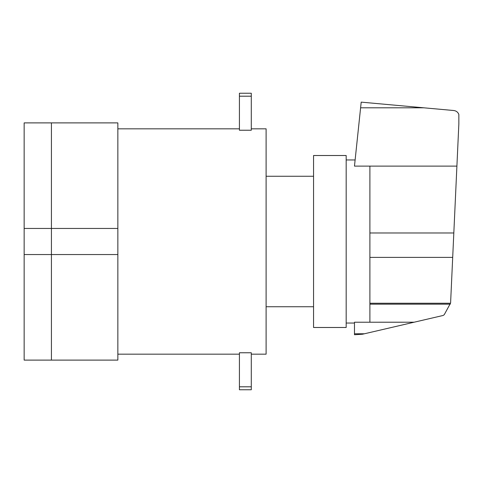 <?xml version="1.0" encoding="UTF-8"?>
<svg xmlns="http://www.w3.org/2000/svg" width="483" height="483" viewBox="0 0 483 483"><rect width="100%" height="100%" fill="white"/><g stroke="black" fill="none" stroke-linecap="round" stroke-linejoin="round"><path stroke-width="0.72" d="M251.287 354.178L266.109 354.178L266.109 128.822L251.287 128.822M117.852 254.547L51.427 254.547L51.427 360.107L117.852 360.107L117.852 122.893L51.427 122.893L51.427 254.547L24.15 254.547L24.15 228.453L117.852 228.453M251.287 130.235L239.423 130.235L239.423 93.237L251.287 93.237L251.287 130.235M239.423 96.195L251.287 96.195M251.287 352.765L239.423 352.765L239.423 386.805L251.287 386.805L251.287 352.765M239.423 386.805L239.423 389.763L251.287 389.763L251.287 386.805M346.172 155.508L346.172 327.492L313.558 327.492L313.558 155.508L346.172 155.508M369.893 166.11L369.893 322.215L414.142 322.209L443.134 315.465L444.245 314.705L450.591 303.046L458.85 123.914L458.85 114.441C457.932 112.159 456.248 110.855 453.815 110.522L361.199 102.136L354.474 166.11L456.906 166.11M369.893 322.215L354.474 322.215L354.474 334.737L362.485 334.224L414.142 322.209M354.474 333.771L364.424 333.771M369.893 304.175L450.259 304.175M24.15 228.453L24.15 122.893L51.427 122.893L51.427 360.107L24.15 360.107L24.15 254.547M360.602 107.806L423.863 107.806M369.893 232.969L453.821 232.969M369.893 303.252L450.53 303.252M369.893 257.391L452.692 257.391M117.852 128.822L239.423 128.822M117.852 354.178L239.423 354.178M266.109 176.265L313.558 176.265M266.109 306.735L313.558 306.735M346.172 159.958L355.12 159.958M346.172 323.042L354.474 323.042"/></g></svg>
